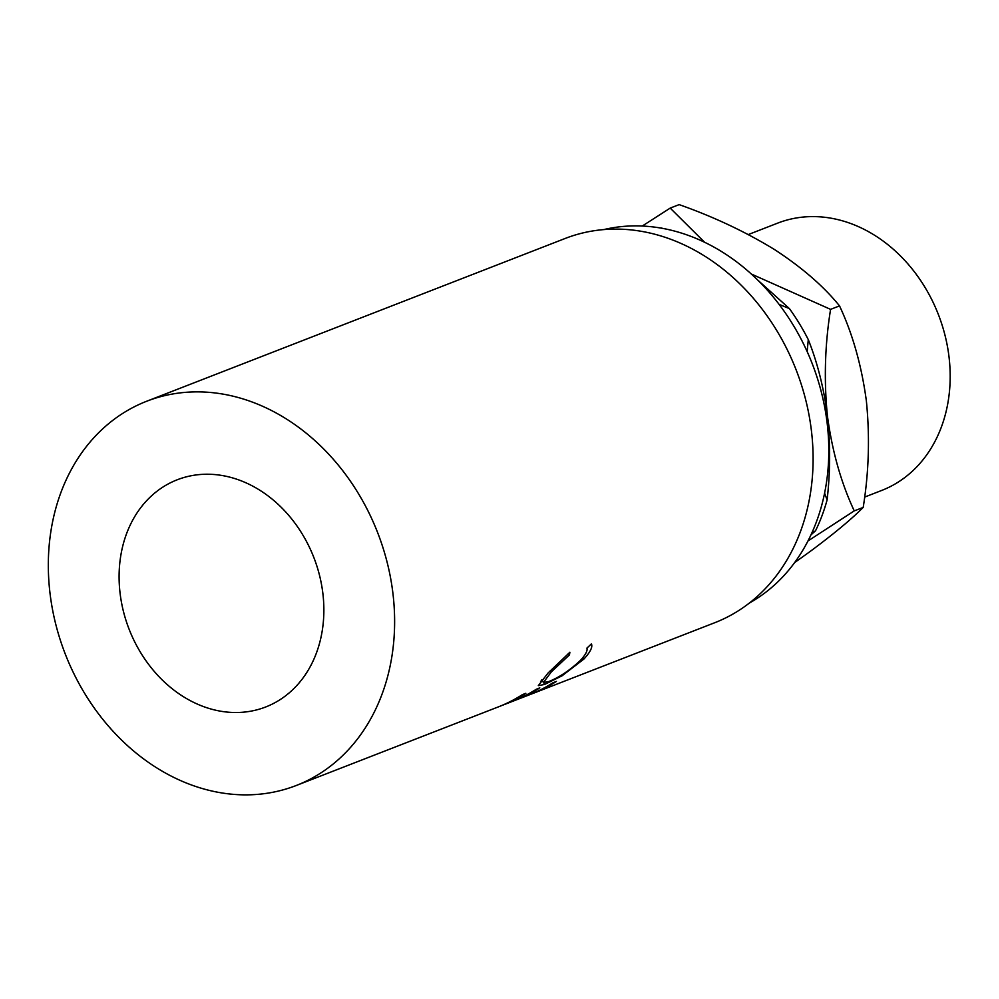 <?xml version="1.0" encoding="UTF-8"?>
<svg xmlns="http://www.w3.org/2000/svg" width="999" height="999" viewBox="0 0 999 999"><rect width="100%" height="100%" fill="white"/><g stroke="black" fill="none" stroke-linecap="round" stroke-linejoin="round"><path stroke-width="1.5" d="M864.597 497.102L881.717 490.434A143.419 116.583 -111.3 0 0 949.05 357.18A143.419 116.583 -111.3 0 0 777.734 223.102L748.338 234.54M322.902 593.718A121.915 99.101 -111.3 0 0 177.285 479.757A121.915 99.101 -111.3 0 0 120.055 593.019A121.915 99.101 -111.3 0 0 265.672 706.992A121.915 99.101 -111.3 0 0 322.902 593.718M749.287 603.096A201.686 163.948 -111.3 0 0 827.209 423.601A201.686 163.948 -111.3 0 0 603.983 229.545M296.216 785.514A206.169 167.595 -111.3 0 0 392.994 593.968A206.169 167.595 -111.3 0 0 146.728 401.223A206.169 167.595 -111.3 0 0 49.95 592.782A206.169 167.595 -111.3 0 0 296.216 785.514L498.151 706.967A206.169 167.595 -111.3 0 0 522.352 694.667L525.836 693.306A206.169 167.595 -111.3 0 1 504.37 704.52L514.847 700.436A206.169 167.595 -111.3 0 0 536.326 689.235L539.81 687.874A206.169 167.595 -111.3 0 1 518.344 699.088L531.443 693.993A206.169 167.595 -111.3 0 0 552.922 682.779L556.406 681.418A206.169 167.595 -111.3 0 1 532.217 693.718A206.169 167.595 -111.3 0 1 530.681 694.305L499.687 706.355M569.88 652.26L569.455 654.894L551.361 671.865L543.431 682.479L548.613 681.605C559.053 677.534 569.655 670.479 580.407 660.414C585.539 654.857 587.712 650.761 586.925 648.101L591.42 643.88C592.832 647.027 590.334 652.072 583.916 659.04L562.05 675.811L544.642 684.44L538.324 685.626L548.064 673.014L569.88 652.26M532.217 693.718L714.697 622.739A206.169 167.595 -111.3 0 0 811.475 431.181A206.169 167.595 -111.3 0 0 565.209 238.449L146.728 401.223M811.7 533.254L815.546 530.756L810.938 534.902M807.167 351.561L808.278 339.598C817.532 362.874 823.913 388.336 827.422 415.959C830.431 443.993 830.331 471.965 827.11 499.9A196.478 159.703 68.7 0 1 815.546 530.756M827.11 499.9L824.587 493.131M659.54 227.822A196.478 159.703 68.7 0 1 661.875 228.072M758.041 280.344L789.447 308.629L779.145 304.395M789.447 308.629A196.478 159.703 68.7 0 1 808.278 339.598M807.966 540.971L854.257 510.889C841.146 482.929 832.204 451.286 827.422 415.959C823.85 380.082 824.899 344.543 830.581 309.365L751.435 274.076M704.495 242.17L670.204 208.092L642.282 226.024M670.204 208.092L679.145 204.62C713.486 216.733 745.204 231.668 774.325 249.425C801.922 267.432 823.651 286.251 839.522 305.894C852.634 333.853 861.575 365.497 866.358 400.824C869.942 436.7 868.88 472.227 863.198 507.417C851.285 519.368 833.503 534.14 809.839 551.698L794.58 562.637M863.198 507.417L854.257 510.889M839.522 305.894L830.581 309.365M569.455 654.894L568.219 653.621M551.361 671.865L550.362 670.616M583.916 659.04L582.842 657.679M562.05 675.811L561.563 675.037M544.642 684.44L543.581 682.629M542.245 680.656L540.546 681.281M541.733 679.869L543.431 682.479"/></g></svg>
